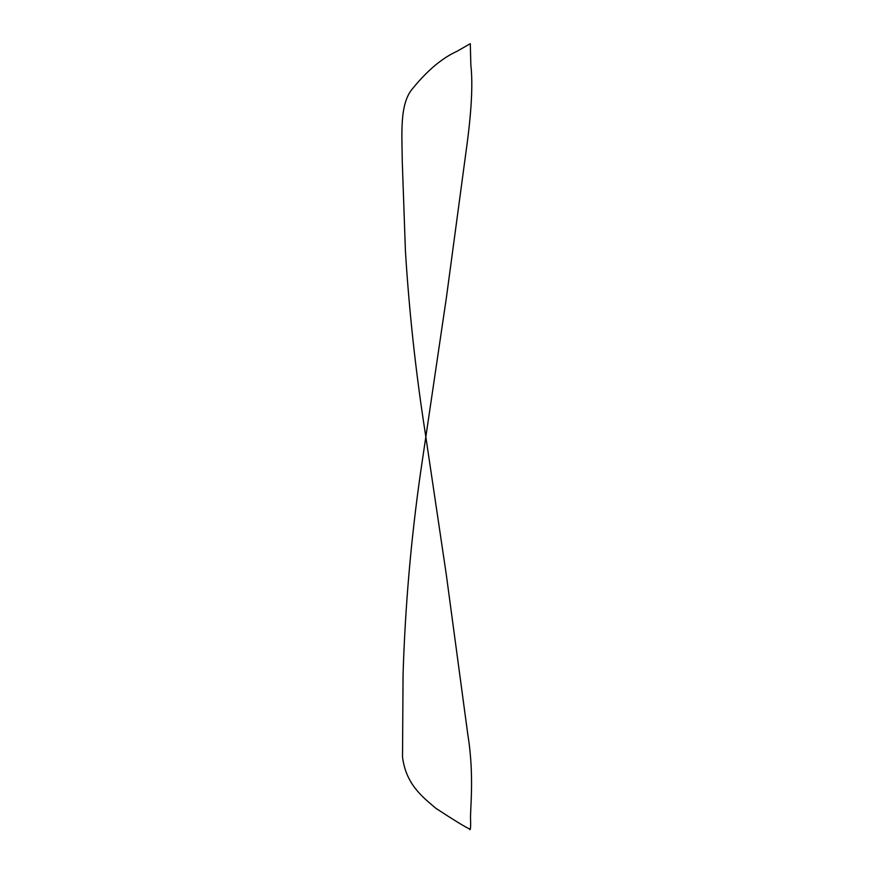 <?xml version="1.0" encoding="UTF-8"?>
<svg xmlns="http://www.w3.org/2000/svg" width="873" height="873" viewBox="0 0 873 873"><rect width="100%" height="100%" fill="white"/><g stroke="black" fill="none" stroke-linecap="round" stroke-linejoin="round"><path stroke-width="1.31" d="M446.278 574.478L424.987 431.197C415.69 371.429 409.164 311.377 405.421 251.042L402.235 160.501C402.137 135.217 399.125 103.8 412.743 88.435C427.366 70.451 442.098 58.076 456.972 51.321L470.296 43.683L470.853 65.093C473.046 84.223 471.453 112.966 466.073 151.335L446.496 296.929L420.557 472.577C410.965 539.634 405.137 606.997 403.064 674.654L402.518 756.967C405.912 784.27 422.423 796.896 435.943 808.354C453.622 819.933 464.763 826.764 469.379 828.87C470.372 831.216 470.776 828.433 470.602 820.544C469.772 811.17 474.726 777.003 467.819 734.597L446.278 574.478"/></g></svg>
